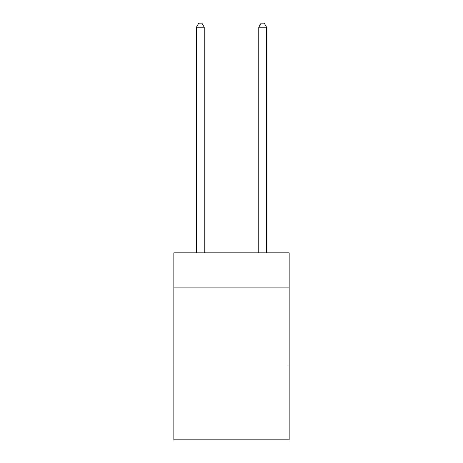 <?xml version="1.0" encoding="UTF-8"?>
<svg xmlns="http://www.w3.org/2000/svg" width="463" height="463" viewBox="0 0 463 463"><rect width="100%" height="100%" fill="white"/><g stroke="black" fill="none" stroke-linecap="round" stroke-linejoin="round"><path stroke-width="0.69" d="M289.161 287.135L289.161 252.85L173.839 252.85L173.839 287.135L289.161 287.135L289.161 439.85L173.839 439.85L173.839 287.135M289.161 365.052L173.839 365.052M204.229 252.85L204.229 27.201L196.439 27.201L196.439 252.85M196.439 27.201L198.777 23.15L201.891 23.15L204.229 27.201M266.561 252.85L266.561 27.201L258.771 27.201L258.771 252.85M258.771 27.201L261.109 23.15L264.223 23.15L266.561 27.201"/></g></svg>
